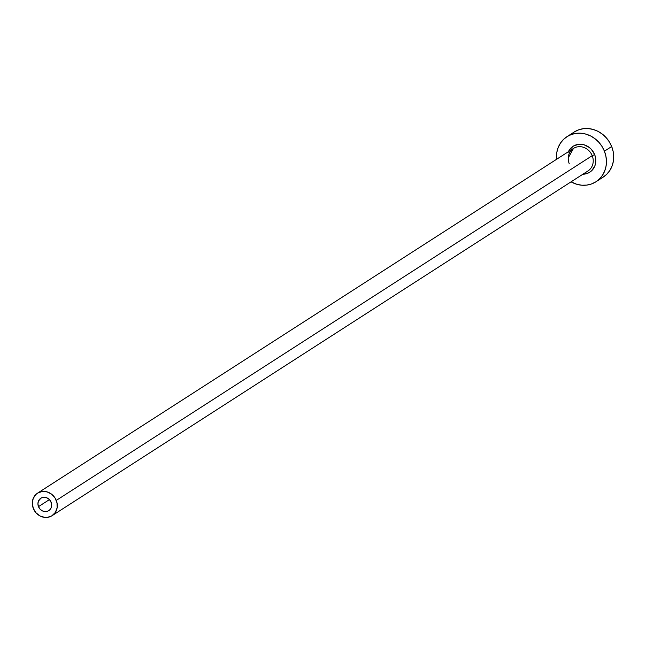 <?xml version="1.0" encoding="UTF-8"?>
<svg xmlns="http://www.w3.org/2000/svg" width="646" height="646" viewBox="0 0 646 646"><rect width="100%" height="100%" fill="white"/><g stroke="black" fill="none" stroke-linecap="round" stroke-linejoin="round"><path stroke-width="0.97" d="M51.115 502.217A7.372 6.662 57.2 0 1 48.789 510.631A7.372 6.662 57.2 0 1 38.485 506.642L49.427 499.6L38.485 506.642L37.928 503.864L38.413 501.175L40.908 498.171L43.371 497.307L46.052 497.533L48.539 498.801L50.461 500.933L51.527 503.597L51.187 507.691L49.726 509.888L47.513 511.252L44.889 511.575L42.248 510.816L40.004 509.08L38.485 506.642A7.372 6.662 57.2 0 1 40.811 498.236A7.372 6.662 57.2 0 1 51.115 502.217M587.513 171.247A13.405 12.104 -122.8 0 0 592.212 155.678L594.659 154.604A15.415 13.921 57.2 0 1 582.918 174.218L587.125 173.491L589.596 172.312L591.752 170.633L594.804 166.046L595.588 163.309L595.515 157.479L594.659 154.604L592.212 155.678A13.405 12.104 -122.8 0 0 573.478 148.427L37.549 493.156A13.405 12.104 57.2 0 1 56.283 500.408L592.212 155.678L56.283 500.408A13.405 12.104 57.2 0 1 52.051 515.702A13.405 12.104 57.2 0 1 33.317 508.45A13.405 12.104 57.2 0 1 37.549 493.156M595.951 181.768L603.202 177.109A26.801 24.217 -122.8 0 0 611.673 146.521A26.801 24.217 -122.8 0 0 574.205 132.018L566.954 136.686A26.801 24.217 57.2 0 1 604.422 151.188L611.673 146.521L604.422 151.188A26.801 24.217 57.2 0 1 595.951 181.768A26.801 24.217 57.2 0 1 571.064 181.841L576.894 184.32L581.78 185.216L586.649 185.119L591.324 184.029L595.612 181.986L599.359 179.063L602.419 175.381L604.672 171.085L606.029 166.321L606.449 161.29L605.9 156.179L604.422 151.188L602.056 146.505L598.89 142.314L595.063 138.769L590.71 136.007L586.003 134.142L581.125 133.238L576.248 133.334L571.581 134.425L567.293 136.476L563.546 139.391L560.486 143.073L558.233 147.377L556.868 152.133L556.561 159.304A26.801 24.217 57.2 0 1 566.954 136.686M568.1 152.416L569.392 149.937L573.309 146.141L578.461 144.341L581.263 144.284L584.073 144.801L589.281 147.466L591.478 149.501L594.659 154.604A15.415 13.921 57.2 0 0 581.666 144.324A15.415 13.921 57.2 0 0 568.415 151.681M602.863 177.319L606.61 174.404L609.671 170.722L611.923 166.418L613.28 161.661L613.7 156.631L613.159 151.519L611.673 146.521L609.307 141.837L606.15 137.646L602.314 134.102L597.962 131.34L593.254 129.475L588.377 128.57L583.508 128.667L578.832 129.765L574.544 131.808M52.051 515.702L587.973 170.964A13.405 12.104 -122.8 0 0 592.212 155.678A13.405 12.104 -122.8 0 0 573.939 148.144A13.405 12.104 -122.8 0 0 569.239 163.713M33.317 508.45L36.079 512.892L40.165 516.041L44.962 517.43L47.4 517.381L51.882 515.807L55.281 512.512L57.09 507.982L57.026 502.911L55.096 498.066L51.607 494.198L47.077 491.889L42.2 491.485L37.718 493.051L35.845 494.513L33.188 498.502L32.3 503.395L33.317 508.45M573.478 148.427L568.375 157.681"/></g></svg>
